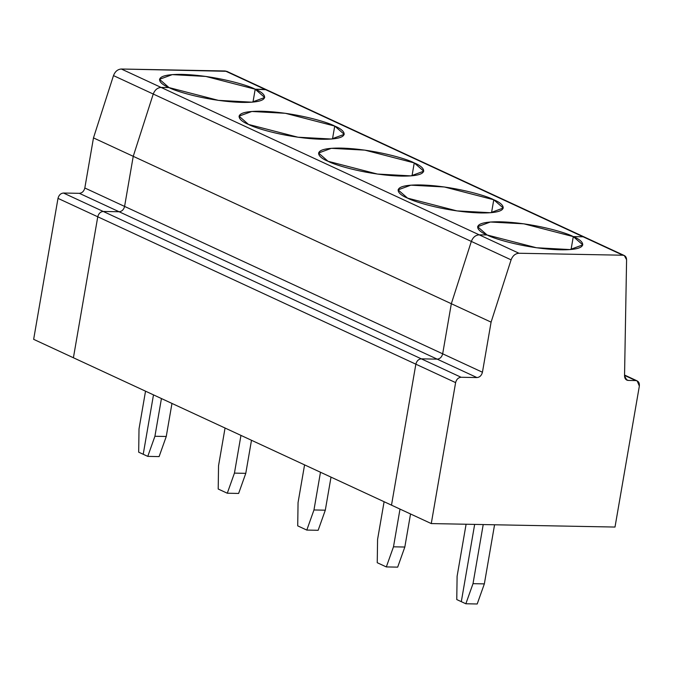 <?xml version="1.0" encoding="UTF-8"?>
<svg xmlns="http://www.w3.org/2000/svg" width="673" height="673" viewBox="0 0 673 673"><rect width="100%" height="100%" fill="white"/><g stroke="black" fill="none" stroke-linecap="round" stroke-linejoin="round"><path stroke-width="1.01" d="M624.317 255.547L226.708 71.304L121.35 69.016L161.108 87.44L169.007 87.583C158.433 83.46 150.399 73.988 181.887 74.4C214.199 75.191 248.101 85.151 255.202 89.215L265.044 89.4L267.635 90.603L265.044 89.4L255.202 89.215L252.981 102.094L255.202 89.215L266.466 89.728L225.278 70.976L622.895 255.218L518.959 253.25C515.325 253.519 512.708 255.715 511.093 259.845L471.336 241.422C472.942 237.291 475.567 235.096 479.201 234.827L487.101 234.978L536.482 247.757L569.997 249.574L582.801 244.879L573.295 236.61L583.129 236.795L573.295 236.61L571.074 249.481L573.295 236.61C583.87 240.741 591.904 250.213 560.416 249.801C528.103 249.002 494.209 239.041 487.101 234.978L479.201 234.827L518.959 253.25L622.895 255.218L624.317 255.547L626.588 259.736C626.454 256.985 625.225 255.479 622.895 255.218L265.044 89.4L255.202 89.215L205.82 76.444L172.305 74.619L159.501 79.313L169.007 87.583L161.108 87.44C157.474 87.7 154.857 89.896 153.242 94.035L133.237 156.321L124.589 206.418C123.731 209.682 121.906 211.465 119.113 211.751L103.238 211.457C100.437 211.751 98.611 213.526 97.762 216.79L73.407 357.758L33.65 339.335L57.996 198.367L97.762 216.79C98.611 213.526 100.437 211.751 103.238 211.457L63.472 193.033C60.679 193.319 58.854 195.103 57.996 198.367C58.854 195.103 60.679 193.319 63.472 193.033L103.238 211.457L119.113 211.751L79.355 193.328L63.472 193.033L79.355 193.328L119.113 211.751C121.906 211.465 123.731 209.682 124.589 206.418L84.823 187.994C83.974 191.258 82.148 193.033 79.355 193.328C82.148 193.033 83.974 191.258 84.823 187.994L124.589 206.418L133.237 156.321L153.242 94.035L113.485 75.603L93.48 137.898L133.237 156.321L93.48 137.898L84.823 187.994L93.48 137.898L113.485 75.603L153.242 94.035C154.857 89.896 157.474 87.7 161.108 87.44L121.35 69.016C117.716 69.277 115.091 71.473 113.485 75.603C115.091 71.473 117.716 69.277 121.35 69.016L225.278 70.976L227.878 72.179M153.486 394.866L143.223 454.275L153.486 394.866L143.223 454.275L138.68 452.172L147.766 456.378L154.916 436.272L161.436 398.551L154.916 436.272L166.256 436.483L159.106 456.597L166.256 436.483L171.968 403.43L166.256 436.483L154.916 436.272L147.766 456.378L159.106 456.597L147.766 456.378L143.223 454.275L153.486 394.866M73.407 357.758L97.762 216.79L57.996 198.367L33.65 339.335L391.501 505.154L431.267 523.577L455.613 382.609L415.855 364.186L391.501 505.154L415.855 364.186C416.705 360.921 418.53 359.138 421.323 358.844L437.206 359.146C439.999 358.852 441.825 357.077 442.674 353.813L451.331 303.716L471.336 241.422L451.331 303.716L491.088 322.14L511.093 259.845L491.088 322.14L482.44 372.236C481.582 375.5 479.756 377.275 476.964 377.57L437.206 359.146L421.323 358.844C418.53 359.138 416.705 360.921 415.855 364.186L455.613 382.609C456.462 379.345 458.288 377.561 461.089 377.267L421.323 358.844L461.089 377.267L476.964 377.57L461.089 377.267C458.288 377.561 456.462 379.345 455.613 382.609L431.267 523.577L391.501 505.154L415.855 364.186C416.705 360.921 418.53 359.138 421.323 358.844L437.206 359.146L476.964 377.57C479.756 377.275 481.582 375.5 482.44 372.236L491.088 322.14L451.331 303.716L442.674 353.813L482.44 372.236L442.674 353.813C441.825 357.077 439.999 358.852 437.206 359.146C439.999 358.852 441.825 357.077 442.674 353.813L451.331 303.716L471.336 241.422L511.093 259.845C512.708 255.715 515.325 253.519 518.959 253.25L479.201 234.827C475.567 235.096 472.942 237.291 471.336 241.422C472.942 237.291 475.567 235.096 479.201 234.827L161.108 87.44C157.474 87.7 154.857 89.896 153.242 94.035L471.336 241.422L153.242 94.035L133.237 156.321L451.331 303.716L133.237 156.321L124.589 206.418L442.674 353.813L124.589 206.418C123.731 209.682 121.906 211.465 119.113 211.751L437.206 359.146L119.113 211.751L103.238 211.457L421.323 358.844L103.238 211.457C100.437 211.751 98.611 213.526 97.762 216.79L415.855 364.186L97.762 216.79L73.407 357.758L97.762 216.79C98.611 213.526 100.437 211.751 103.238 211.457L119.113 211.751C121.906 211.465 123.731 209.682 124.589 206.418L133.237 156.321L153.242 94.035C154.857 89.896 157.474 87.7 161.108 87.44L479.201 234.827L487.101 234.978C476.526 230.847 468.492 221.383 499.98 221.796C532.293 222.586 566.186 232.547 573.295 236.61L583.129 236.795L573.295 236.61L571.074 249.481L573.295 236.61L523.905 223.84L490.398 222.014L477.594 226.708L487.101 234.978L479.201 234.827C475.567 235.096 472.942 237.291 471.336 241.422L451.331 303.716L442.674 353.813C441.825 357.077 439.999 358.852 437.206 359.146L421.323 358.844C418.53 359.138 416.705 360.921 415.855 364.186L391.501 505.154L73.407 357.758M145.528 391.181L139.017 428.903L138.68 452.172L139.017 428.903L145.528 391.181M461.308 601.67L474.658 524.402L461.308 601.67L465.851 603.774L477.199 603.984L484.35 583.878L477.199 603.984L465.851 603.774L461.308 601.67L474.658 524.402L461.308 601.67L456.765 599.559L461.308 601.67M639.35 386.083L615.004 527.052L431.267 523.577L615.004 527.052L639.35 386.083C639.628 382.811 638.425 380.968 635.749 380.573L637.18 380.901L639.35 386.083M624.552 375.391L635.749 380.573L628.237 380.43C625.915 380.169 624.679 378.663 624.544 375.913L626.588 259.736L624.544 375.913L626.815 380.11L628.237 380.43L625.646 379.227L628.237 380.43L635.749 380.573L624.552 375.391M494.562 524.772L484.35 583.878L473.01 583.668L465.851 603.774L473.01 583.668L484.35 583.878L494.562 524.772M483.214 524.561L473.01 583.668L483.214 524.561M225.051 428.028L218.54 465.75L218.203 489.019L227.289 493.225L234.44 473.119L240.959 435.397L234.44 473.119L245.78 473.338L238.629 493.444L227.289 493.225L218.203 489.019L218.54 465.75L225.051 428.028M251.492 440.277L245.78 473.338L251.492 440.277M255.202 89.215C265.776 93.345 273.81 102.818 242.322 102.405C210.01 101.606 176.116 91.646 169.007 87.583L161.108 87.44L169.007 87.583L218.397 100.361L251.904 102.178L264.708 97.492L255.202 89.215L252.981 102.094L255.202 89.215M334.725 126.07C345.299 130.192 353.333 139.664 321.845 139.252C289.533 138.461 255.639 128.501 248.53 124.438C237.956 120.307 229.922 110.835 261.41 111.247C293.722 112.046 327.625 122.006 334.725 126.07L285.344 113.291L251.828 111.474L239.024 116.16L248.53 124.438L297.92 137.208L331.427 139.033L344.231 134.339L334.725 126.07L332.504 138.941L334.725 126.07M414.248 162.916C424.823 167.039 432.857 176.511 401.369 176.099C369.056 175.308 335.162 165.348 328.054 161.284C317.479 157.154 309.445 147.681 340.933 148.094C373.246 148.893 407.14 158.853 414.248 162.916L364.867 150.138L331.352 148.321L318.548 153.015L328.054 161.284L377.435 174.055L410.951 175.88L423.754 171.186L414.248 162.916L412.027 175.788L414.248 162.916M493.772 199.763C504.346 203.894 512.38 213.358 480.892 212.946C448.58 212.155 414.686 202.194 407.577 198.131C397.003 194.001 388.969 184.528 420.457 184.94C452.769 185.74 486.663 195.7 493.772 199.763L444.39 186.985L410.875 185.168L398.071 189.862L407.577 198.131L456.959 210.901L490.474 212.727L503.278 208.033L493.772 199.763L491.551 212.634L493.772 199.763M234.44 473.119L227.289 493.225L238.629 493.444L245.78 473.338L234.44 473.119M304.575 464.875L298.055 502.596L297.718 525.865L306.804 530.08L313.963 509.966L320.483 472.244L313.963 509.966L325.303 510.184L318.152 530.29L306.804 530.08L297.718 525.865L298.055 502.596L304.575 464.875M331.015 477.123L325.303 510.184L331.015 477.123M313.963 509.966L306.804 530.08L318.152 530.29L325.303 510.184L313.963 509.966M384.098 501.721L377.578 539.443L377.242 562.712L386.327 566.927L393.486 546.812L400.006 509.091L393.486 546.812L404.826 547.031L397.676 567.137L386.327 566.927L377.242 562.712L377.578 539.443L384.098 501.721M410.538 513.97L404.826 547.031L410.538 513.97M393.486 546.812L386.327 566.927L397.676 567.137L404.826 547.031L393.486 546.812M466.095 524.233L457.102 576.298L456.765 599.559L457.102 576.298L466.095 524.233M624.561 375.054L637.18 380.901"/></g></svg>
